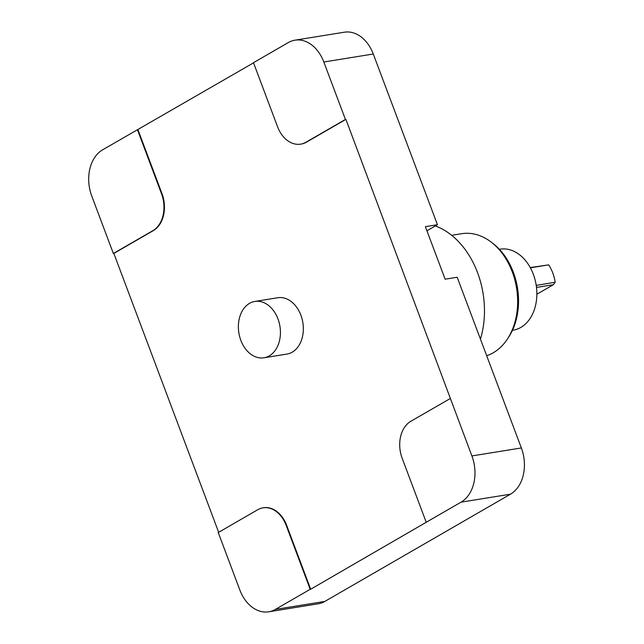 <?xml version="1.0" encoding="UTF-8"?>
<svg xmlns="http://www.w3.org/2000/svg" width="644" height="644" viewBox="0 0 644 644"><rect width="100%" height="100%" fill="white"/><g stroke="black" fill="none" stroke-linecap="round" stroke-linejoin="round"><path stroke-width="0.97" d="M253.535 62.846L102.638 149.819A35.67 25.993 -99.2 0 0 91.77 196.05L113.36 253.503L152.813 230.713A28.537 20.793 -99.2 0 0 161.507 193.723L137.446 129.71M253.478 62.685L288.287 42.576A35.67 25.993 -99.2 0 1 294.936 40.186L344.379 32.2A35.67 25.993 80.8 0 1 373.279 54.007L323.827 62.001L345.426 119.446L305.972 142.235A28.537 20.793 -99.2 0 1 300.651 144.151A28.537 20.793 -99.2 0 1 277.54 126.699L253.478 62.685M300.893 144.111A28.537 20.793 -99.2 0 0 301.134 144.071A28.537 20.793 -99.2 0 0 306.455 142.163L345.909 119.373L471.899 455.936L521.35 447.95L457.184 277.242L445.125 279.19L425.378 226.664L437.445 224.716L373.279 54.007M521.35 447.95A35.67 25.993 80.8 0 1 510.483 494.181L461.032 502.167L426.223 522.276L402.162 458.262A28.537 20.793 -99.2 0 1 410.856 421.273L450.309 398.491M263.259 507.802A28.537 20.793 -99.2 0 1 263.501 507.762A28.537 20.793 -99.2 0 1 286.612 525.214L310.674 589.228L310.191 589.3L286.129 525.287A28.537 20.793 -99.2 0 0 263.018 507.842A28.537 20.793 -99.2 0 0 257.697 509.75L218.244 532.54L239.842 589.993A35.67 25.993 -99.2 0 0 268.733 611.8A35.67 25.993 -99.2 0 0 275.382 609.409L324.834 601.424L510.483 494.181M324.834 601.424A35.67 25.993 80.8 0 1 318.176 603.814L268.733 611.8M426.932 230.785L437.445 224.716M137.929 129.629L161.99 193.651A28.537 20.793 -99.2 0 1 153.296 230.633L113.843 253.422L218.662 532.298M310.674 589.228L426.223 522.276M254.855 301.448L277.765 297.745A28.537 20.793 80.8 0 1 300.885 315.19A28.537 20.793 80.8 0 1 286.87 354.087L263.951 357.79A28.537 20.793 80.8 0 1 239.673 336.699A28.537 20.793 80.8 0 1 249.534 303.356A28.537 20.793 80.8 0 1 254.855 301.448A28.537 20.793 80.8 0 1 279.931 326.299A28.537 20.793 80.8 0 1 263.951 357.79M113.843 253.422L113.36 253.503M310.191 589.3L275.382 609.409M461.032 502.167A35.67 25.993 -99.2 0 0 471.899 455.936M323.827 62.001A35.67 25.993 -99.2 0 0 294.936 40.186M435.336 225.931A80.267 58.483 80.8 0 1 480.448 339.13M345.909 119.373L345.426 119.446M536.227 285.437L555.192 282.209A33.891 24.689 -99.2 0 0 548.672 264.877L530.382 267.815M512.471 330.292L513.179 330.179A41.023 29.89 -99.2 0 0 536.138 284.906A41.023 29.89 -99.2 0 0 500.09 249.18L499.382 249.292M491.38 242.241L493.143 243.601A60.367 43.985 80.8 0 1 508.341 337.657L507.094 339.509A62.428 45.491 -99.2 0 0 491.38 242.241A62.428 45.491 -99.2 0 0 461.7 233.7L451.677 235.318M486.679 355.721A62.428 45.491 -99.2 0 0 507.094 339.509M536.855 294.244L553.333 284.72L536.492 287.441M553.333 284.72L555.192 282.209M548.672 264.877L530.245 267.558M286.612 525.214L286.129 525.287M306.455 142.163L305.972 142.235M153.296 230.633L152.813 230.713M161.99 193.651L161.507 193.723M537.096 285.139L536.331 286.178M263.501 507.762L263.018 507.842M301.134 144.071L300.651 144.151"/></g></svg>
